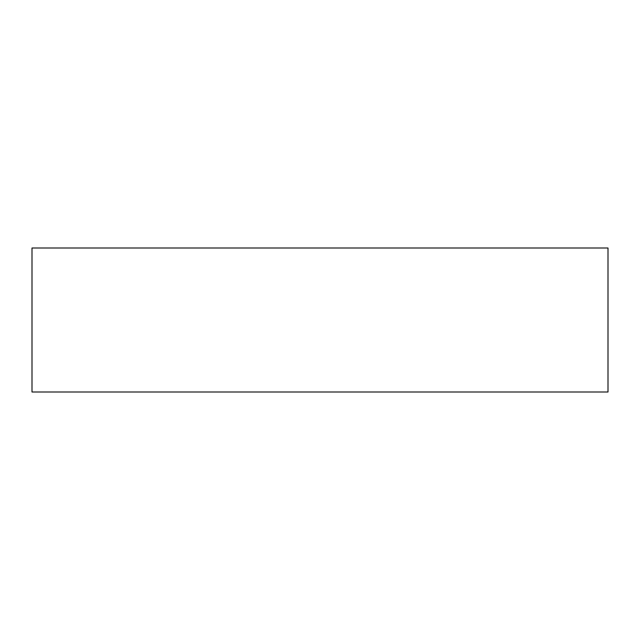 <?xml version="1.0" encoding="UTF-8"?>
<svg xmlns="http://www.w3.org/2000/svg" width="640" height="640" viewBox="0 0 640 640"><rect width="100%" height="100%" fill="white"/><g stroke="black" fill="none" stroke-linecap="round" stroke-linejoin="round"><path stroke-width="0.48" stroke-dasharray="3.2 2.4" d="M32 248L32 392L608 392L608 248L32 248"/><path stroke-width="0.96" d="M32 248L32 392L608 392L608 248L32 248"/></g></svg>
